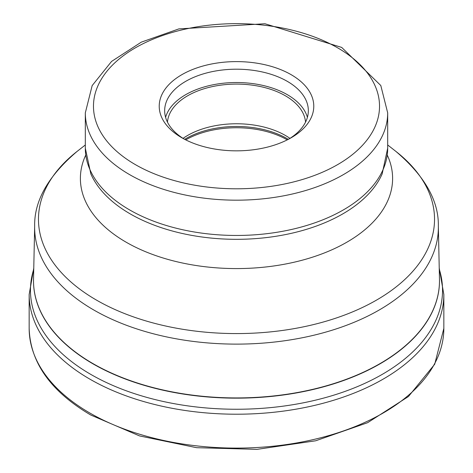 <?xml version="1.0" encoding="UTF-8"?>
<svg xmlns="http://www.w3.org/2000/svg" width="473" height="473" viewBox="0 0 473 473"><rect width="100%" height="100%" fill="white"/><g stroke="black" fill="none" stroke-linecap="round" stroke-linejoin="round"><path stroke-width="0.71" d="M181.857 74.675A77.276 44.616 180 0 1 291.143 74.675A77.276 44.616 180 0 1 291.143 137.773L291.143 137.773A77.276 44.616 180 0 1 181.857 137.773L181.857 137.773A77.276 44.616 180 0 1 181.857 74.675M183.849 138.885A71.837 41.476 180 0 1 164.663 110.67A71.837 41.476 180 0 1 185.706 81.344A71.837 41.476 180 0 1 287.294 81.344A71.837 41.476 180 0 1 308.337 110.67A71.837 41.476 180 0 1 289.151 138.885M307.403 117.334A71.837 41.476 0 0 0 287.294 94.671A71.837 41.476 0 0 0 214.452 84.525A71.837 41.476 0 0 0 165.597 117.334M167.46 122.129A69.111 39.903 180 0 1 211.555 86.784A69.111 39.903 180 0 1 285.373 95.783A69.111 39.903 180 0 1 305.54 122.129M289.955 138.376A69.111 39.903 0 0 0 285.373 135.455A69.111 39.903 0 0 0 183.045 138.376M443.84 328.398A207.34 119.704 180 0 1 315.846 438.991A207.34 119.704 180 0 1 89.888 413.041A207.34 119.704 180 0 1 29.16 328.398L29.16 294.508A207.34 119.704 0 0 0 89.888 379.151A207.34 119.704 0 0 0 315.846 405.101A207.34 119.704 0 0 0 443.84 294.508L443.84 328.398L434.717 364.216L408.465 396.504L367.627 422.691L315.686 440.783L257.022 449.35L196.602 447.689L139.582 435.929L90.786 415.034C50.788 391.431 30.242 362.555 29.16 328.398M33.749 269.119A206.045 118.96 0 0 0 90.804 374.409A206.045 118.96 0 0 0 332.04 395.688A206.045 118.96 0 0 0 439.251 269.119M33.518 280.128A202.988 117.192 0 0 0 33.512 280.968A202.988 117.192 0 0 0 92.909 363.802A202.988 117.192 0 0 0 92.968 363.838A202.988 117.192 0 0 0 314.178 389.238A202.988 117.192 0 0 0 439.488 280.968A202.988 117.192 0 0 0 439.482 280.128M439.488 280.968L439.47 279.289A202.988 117.192 180 0 1 315.337 388.729A202.988 117.192 180 0 1 92.968 363.601A202.988 117.192 180 0 1 92.909 363.571A202.988 117.192 180 0 1 33.53 279.289L33.512 280.968M33.53 279.289L34.665 226.147A201.847 116.535 0 0 0 93.707 309.951A201.847 116.535 0 0 0 93.772 309.986A201.847 116.535 0 0 0 314.894 334.973A201.847 116.535 0 0 0 438.335 226.147L439.47 279.289M438.335 226.147C438.879 200.871 424.736 175.962 395.907 151.413A198.033 114.33 180 0 1 365.629 305.93A198.033 114.33 180 0 1 96.468 300.095A198.033 114.33 180 0 1 96.409 300.059A198.033 114.33 180 0 1 77.093 151.413C48.264 175.962 34.121 200.871 34.665 226.147M85.708 155.132A156.108 90.124 0 0 0 126.114 242.182A156.108 90.124 0 0 0 314.545 256.508A156.108 90.124 0 0 0 387.292 155.132M130.181 213.867A150.278 86.766 180 0 1 90.84 173.898L85.311 148.167A151.189 87.286 180 0 0 129.537 209.858A151.189 87.286 180 0 0 129.596 209.894A151.189 87.286 180 0 0 294.36 228.814A151.189 87.286 180 0 0 387.689 148.167L382.16 173.898A150.278 86.766 180 0 1 276.35 236.21A150.278 86.766 180 0 1 130.235 213.902A150.278 86.766 180 0 1 130.181 213.867M85.311 148.167L85.311 112.887A151.189 87.286 0 0 0 129.507 174.561A151.189 87.286 0 0 0 129.596 174.614A151.189 87.286 0 0 0 294.36 193.534A151.189 87.286 0 0 0 387.689 112.887L387.689 148.167M337.633 47.838A143.023 82.574 180 0 1 337.716 47.879A143.023 82.574 0 0 1 337.592 164.634A143.023 82.574 0 0 1 135.367 164.616A143.023 82.574 0 0 1 135.284 164.569A143.023 82.574 180 0 1 135.408 47.814A143.023 82.574 180 0 1 337.633 47.838M288.305 139.328A71.429 41.24 0 0 0 287.005 138.559A71.429 41.24 0 0 0 286.945 138.524A71.429 41.24 0 0 0 184.695 139.328M185.747 139.872A71.837 41.476 180 0 1 287.235 139.86A71.837 41.476 180 0 1 287.253 139.872M443.84 294.508L439.234 268.144M33.766 268.144L29.16 294.508M387.689 144.975L395.907 151.413M85.311 144.975L77.093 151.413M387.689 112.887L380.795 85.507L341.713 47.43L264.939 23.745L178.895 28.894L141.309 42.144L111.563 61.431L92.17 85.583L85.311 112.887"/></g></svg>
